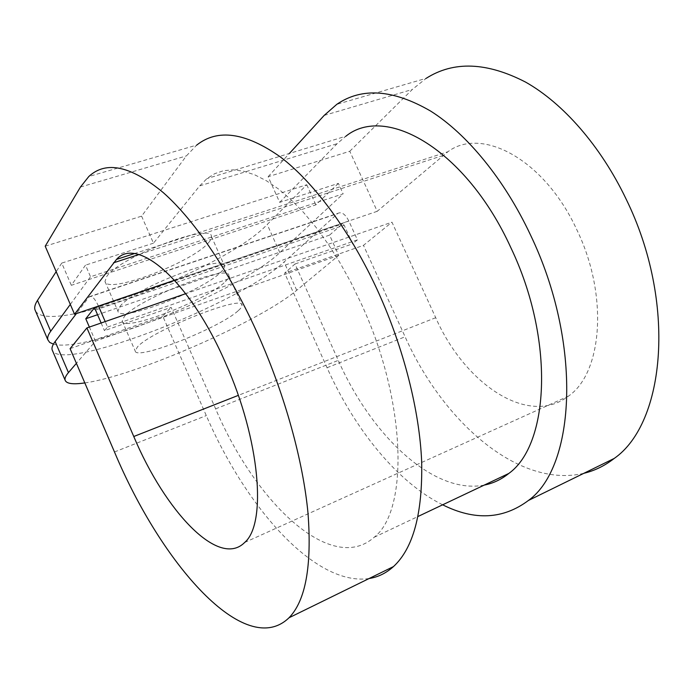 <?xml version="1.0" encoding="UTF-8"?>
<svg xmlns="http://www.w3.org/2000/svg" width="694" height="694" viewBox="0 0 694 694"><rect width="100%" height="100%" fill="white"/><g stroke="black" fill="none" stroke-linecap="round" stroke-linejoin="round"><path stroke-width="0.52" stroke-dasharray="3.47 2.6" d="M45.214 246.197L141.593 216.155L186.382 155.907L196.723 145.098L88.806 176.51M70.311 304.414L90.524 276.759L343.148 193.843L338.386 183.39L279.691 202.37L268.136 176.71L349.776 151.266L377.232 211.306L447.89 151.743C481.636 126.317 544.469 159.273 576.835 229.783C608.794 295.505 602.227 373.129 568.412 396.153C528.091 427.27 464.676 383.661 435.719 317.705L391.963 222.184L185.749 293.666M349.776 151.266L412.288 89.491L426.194 78.327L336.79 104.343M119.888 306.548C133.022 288.548 225.897 252.746 224.483 265.845C224.769 267.32 223.668 269.315 221.169 271.822C204.114 290.396 119.247 323.1 117.902 311.172L119.888 306.548M208.347 242.909C210.776 240.254 211.8 238.103 211.436 236.454C212.234 222.019 119.316 257.136 106.789 276.429L104.985 281.443C106.919 294.724 191.865 262.644 208.347 242.909M238.354 310.565C240.948 308.257 242.154 306.479 241.972 305.239C244.201 293.926 151.405 330.665 137.438 346.931L135.209 351.008C135.755 361.123 220.536 327.577 238.354 310.565M225.455 281.486C227.979 279.023 229.107 277.088 228.847 275.674C230.46 263.017 137.612 299.053 124.261 316.62L122.213 321.105C123.367 332.591 208.209 299.678 225.455 281.486M141.593 216.155L153.469 243.178L199.707 185.871L206.933 178.601L214.758 173.665L223.52 170.707L233.167 169.848L243.603 171.201L254.733 174.827L266.444 180.778L278.589 189.063L291.02 199.646L303.556 212.451L316.022 227.346L328.219 244.175L339.956 262.705L351.043 282.675L361.296 303.79C406.884 402.147 408.653 510.836 374.153 537.277C331.168 575.447 255.34 502.378 215.626 408.853L171.106 307.347L104.456 330.665L107.561 327.048L105.202 321.582M279.691 202.37L337.093 143.693L345.881 136.215L206.933 178.601M484.239 485.097C433.533 494.978 371.42 435.589 338.282 360.377L294.976 264.006L284.644 273.106L363.491 245.346L391.963 222.184M338.386 183.39L315.865 204.851L71.335 285.303L85.492 265.151L90.524 276.759M153.469 243.178L85.492 265.151M53.421 344.129C86.507 353.845 240.618 290.63 279.821 252.59L343.148 193.843M101.133 322.988L104.456 330.665M84.815 382.914C135.226 376.044 260.493 321.149 296.72 290.274L338.75 255.366L329.572 235.11L342.359 223.884L344.163 225.186L352.639 243.828L294.976 264.006M35.507 311.016C49.855 336.139 226.149 268.361 267.207 224.474L306.765 184.751L61.749 263.095L71.335 285.303M61.749 263.095L56.188 271.64M306.765 184.751L315.865 204.851M329.572 235.11L97.559 314.72M107.561 327.048L357.41 239.864L348.874 221.074C345.326 214.203 341.726 211.601 338.056 213.275L284.037 261.994C241.382 302.679 65.253 372.027 52.605 350.947M98.487 306.089C94.878 298.489 91.808 295.366 89.274 296.711L76.383 313.601M338.75 255.366L95.451 341.153L76.401 363.335M95.451 341.153L89.37 327.065M357.41 239.864L352.639 243.828M369.095 578.527C315.406 586.517 246.17 508.112 206.292 415.585L162.717 316.039L171.106 307.347M70.094 348.648L162.717 316.039M583.854 473.308C518.782 488.706 443.032 421.978 405.105 336.781L363.491 245.346M442.651 504.807C397.306 482.33 354.495 429.118 327.048 367.725L284.644 273.106M377.232 211.306L174.576 280.22M268.136 176.71L289.398 153.443M80.435 187.059L186.382 155.907M435.719 317.705L238.302 395.372M324.176 115.404L412.288 89.491M199.707 185.871L337.093 143.693M215.626 408.853L338.282 360.377M95.512 310.001L344.163 225.186M279.821 252.59L267.207 224.474M94.245 308.353L342.298 223.936M174.671 280.315L348.874 221.074M88.979 297.032L337.614 213.622M296.72 290.274L284.037 261.994M114.484 451.976L206.292 415.585M327.048 367.725L405.105 336.781M442.928 155.491L138.817 254.568M244.661 542.474L568.412 396.153M211.436 236.454L224.483 265.845M228.847 275.674L241.972 305.239M374.153 537.277L418.031 516.475M89.274 296.711L338.056 213.275M94.184 308.344L342.359 223.884M122.213 321.105L135.209 351.008M104.985 281.443L117.902 311.172M134.15 253.674L447.89 151.743"/><path stroke-width="1.04" d="M174.576 280.22L74.544 314.226L45.214 246.197L80.435 187.059L88.806 176.51C106.078 160.47 130.932 165.866 163.359 192.689C194.953 220.631 230.72 273.306 258.732 336.226C285.173 395.849 303.131 461.397 308.006 513.23C311.953 565.853 305.629 600.692 289.034 617.755C245.286 660.063 161.45 564.231 114.484 451.976L70.094 348.648L86.906 327.924L133.768 436.509C165.137 511.114 218.697 568.69 244.661 542.474C266.878 523.805 260.224 440.083 225.515 362.875C189.731 280.333 137.186 235.986 116.505 259.409L134.15 253.674M196.723 145.098C217.638 128.494 245.52 132.441 280.385 156.948C314.209 182.557 350.869 231.909 378.109 291.662C403.795 348.284 419.601 411.247 421.674 461.883C422.681 513.386 413.277 548.286 393.463 566.59C386.185 573.14 378.065 577.122 369.095 578.527M289.398 153.443L324.176 115.404L336.79 104.343C361.886 87.149 393.16 89.387 430.618 111.075C466.81 133.821 504.243 179.069 530.416 234.798C582.518 343.114 575.604 466.68 528.42 500.469C503.15 519.355 474.566 520.804 442.651 504.807M426.194 78.327C453.642 60.846 486.763 62.096 525.549 82.083C562.947 103.12 600.648 145.853 626.109 199.074C676.841 302.384 665.286 423.019 614.225 458.43C604.856 465.735 594.732 470.697 583.854 473.308M345.881 136.215C385.638 103.935 465.934 149.167 510.819 247.611C554.775 339.349 549.405 444.533 508.797 473.455C501.328 479.485 493.139 483.362 484.239 485.097M56.188 271.64L37.493 300.381L50.714 331.238L70.311 304.414M50.714 331.238C48.181 334.734 47.218 337.588 47.825 339.782L49.664 342.411L53.421 344.129M97.559 314.72L85.778 318.754L93.968 308.414L95.512 310.001L101.133 322.988M105.202 321.582L98.487 306.089M52.605 350.947L52.128 349.837C51.564 347.729 52.571 344.97 55.138 341.552L68.454 372.591C65.757 375.758 64.637 378.256 65.089 380.095C66.286 383.73 72.861 384.667 84.815 382.914M76.383 313.601L55.138 341.552M76.401 363.335L68.454 372.591M89.37 327.065L85.778 318.754M37.493 300.381C35.073 304.137 34.223 307.251 34.943 309.706L35.507 311.016M185.749 293.666L86.906 327.924M74.544 314.226L116.505 259.409M238.302 395.372L133.768 436.509M98.539 306.21L174.671 280.315M138.817 254.568L113.452 262.835M418.031 516.475L508.797 473.455M34.943 309.706L47.825 339.782M52.128 349.837L65.089 380.095M289.034 617.755L393.463 566.59M528.42 500.469L614.225 458.43"/></g></svg>
